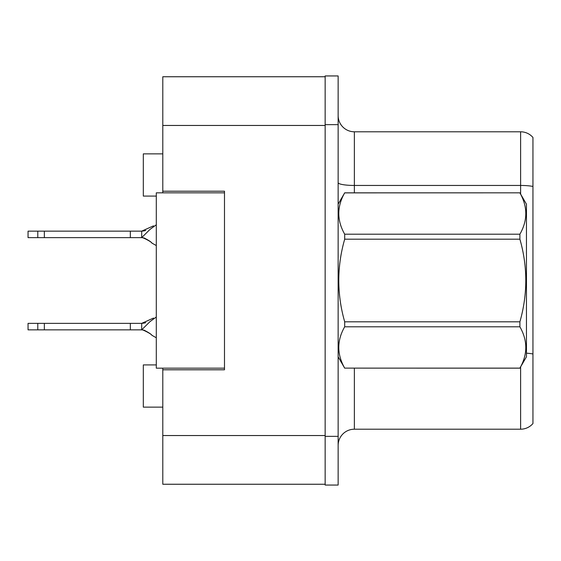 <?xml version="1.0" encoding="UTF-8"?>
<svg xmlns="http://www.w3.org/2000/svg" width="561" height="561" viewBox="0 0 561 561"><rect width="100%" height="100%" fill="white"/><g stroke="black" fill="none" stroke-linecap="round" stroke-linejoin="round"><path stroke-width="0.84" d="M162.795 368.17L162.795 484.248L325.149 484.248L325.149 76.752L162.795 76.752L162.795 192.83M162.795 191.21L224.491 191.21L224.491 369.79L162.795 369.79M156.302 364.923L143.314 364.923L143.314 407.132L162.795 407.132M156.302 196.077L143.314 196.077L143.314 153.868L162.795 153.868M338.136 445.448A16.234 16.234 0 0 1 354.37 429.207L520.615 429.207L520.615 366.929M325.149 436.353L325.149 485.055L338.136 485.055L338.136 436.353L325.149 436.353M338.136 124.647L338.136 75.945L325.149 75.945L325.149 124.647L338.136 124.647L338.136 436.353M532.95 137.473A16.234 16.234 0 0 0 520.615 131.793A16.234 16.234 0 0 1 532.95 137.473L532.95 423.527A16.234 16.234 0 0 1 520.615 429.207M532.95 186.441A16.234 2.819 180 0 0 520.615 185.453L520.615 131.793L354.37 131.793A16.234 16.234 0 0 1 338.136 115.552A16.234 16.234 0 0 0 354.37 131.793L354.37 192.83M532.95 187.711L532.95 353.984A16.234 2.819 180 0 0 526.456 353.185M224.491 368.17L156.302 368.17L156.302 192.83L224.491 192.83M338.136 204.197L344.692 192.83L519.893 192.83L526.456 204.197L526.456 356.803L519.893 368.121C527.754 354.405 527.754 340.632 519.893 326.797L344.692 326.797C336.831 340.513 336.831 354.293 344.692 368.121L519.893 368.17M519.893 192.83L344.692 192.879C336.831 206.595 336.831 220.368 344.692 234.203L344.692 239.175C336.831 266.657 336.831 294.202 344.692 321.825L344.692 326.797M344.692 234.203L519.893 234.203C527.754 220.487 527.754 206.707 519.893 192.879M519.893 234.203L519.893 239.175L344.692 239.175M344.692 321.825L519.893 321.825C527.754 294.202 527.754 266.657 519.893 239.175M519.893 321.825L519.893 326.797M338.136 356.803L344.692 368.17M344.692 368.121L519.893 368.121M156.302 317L149.962 321.642L141.695 329.854L28.05 329.854L28.05 323.36L141.695 323.36L153.504 318.059M145.762 322.701L141.695 323.36L141.695 329.854C139.703 328.29 150.993 333.43 151.877 335.282L156.302 337.771L151.877 335.282C150.993 333.43 139.703 328.29 141.695 329.854C139.703 328.29 150.993 333.43 151.877 335.282C150.993 333.43 139.703 328.29 141.695 329.854C139.703 328.29 150.993 333.43 151.877 335.282C150.993 333.43 139.703 328.29 141.695 329.854C139.703 328.29 150.993 333.43 151.877 335.282C150.993 333.43 139.703 328.29 141.695 329.854L144.072 330.163M130.327 329.854L130.327 323.36M44.347 329.854L44.347 323.36M37.79 329.854L37.79 323.36M156.302 224.793L149.962 229.428L141.695 237.64L28.05 237.64L28.05 231.146L141.695 231.146L153.504 225.845M145.762 230.487L141.695 231.146L141.695 237.64C139.703 236.076 150.993 241.216 151.877 243.067L156.302 245.557M130.327 237.64L130.327 231.146M44.347 237.64L44.347 231.146M37.79 237.64L37.79 231.146M162.795 435.539L325.149 435.539M162.795 125.461L325.149 125.461M354.37 368.17L354.37 429.207M520.615 194.071L520.615 185.453L354.37 185.453A16.234 2.819 0 0 1 338.136 182.634M144.086 330.17L141.695 329.854L144.086 330.17C148.735 332.554 151.4 334.314 152.087 335.443M144.072 237.948L141.695 237.64C139.703 236.076 150.993 241.216 151.877 243.067L151.877 243.067C150.993 241.216 139.703 236.076 141.695 237.64C139.703 236.076 150.993 241.216 151.877 243.067C150.993 241.216 139.703 236.076 141.695 237.64C139.703 236.076 150.993 241.216 151.877 243.067C150.993 241.216 139.703 236.076 141.695 237.64L144.072 237.948C148.623 240.255 151.295 242.015 152.087 243.229M144.479 323.066L141.695 323.36M144.479 230.852L141.695 231.146L144.479 230.852"/></g></svg>
